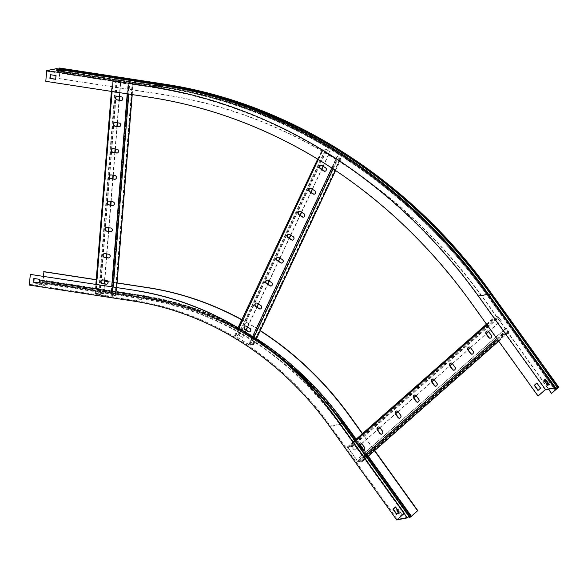 <?xml version="1.0" encoding="UTF-8"?>
<svg xmlns="http://www.w3.org/2000/svg" width="588" height="588" viewBox="0 0 588 588"><rect width="100%" height="100%" fill="white"/><g stroke="black" fill="none" stroke-linecap="round" stroke-linejoin="round"><path stroke-width="0.44" stroke-dasharray="2.94 2.21" d="M96.241 279.697L104.76 281.005M107.773 281.468L117.071 282.901M96.234 279.8L104.752 281.108M107.824 281.586L117.063 283.004M29.4 285.099L39.506 283.093L40.881 280.461L41.741 282.233A1.463 0.654 98.7 0 0 42.079 282.563A1.463 0.654 98.7 0 0 42.182 282.563L42.321 282.534A1.735 0.772 98.7 0 0 43.255 280.667L43.982 271.671M39.705 282.644L40.315 280.439A1.463 0.654 -81.3 0 1 40.976 279.815A1.463 0.654 -81.3 0 1 41.314 280.153L42.373 281.895A1.088 0.485 98.7 0 0 42.961 280.726L43.314 276.294M39.33 282.497L143.597 298.483A326.289 288.252 78.8 0 1 340.099 424.117L340.312 423.977M30.561 274.331L29.753 284.394L37.911 282.777M362.524 433.576L374.71 450.562M362.318 433.76L374.497 450.746M242.102 319.813A336.49 297.263 78.8 0 1 260.293 330.61M242.021 319.99A336.49 297.263 78.8 0 1 260.205 330.801M404.243 513.53L340.099 424.117L330.427 426.028L397.481 519.505M398.635 512.648L400.318 515L402.067 514.654L398.363 509.487L397.503 509.656M29.753 284.394L133.924 300.402A326.289 288.252 78.8 0 1 330.427 426.028M38.904 283.93L44.666 284.82L46.415 284.474L40.653 283.585L38.904 283.93L38.852 284.577L40.601 284.232L46.364 285.114L44.614 285.459L38.852 284.577M34.111 278.506L39.881 279.285L39.293 282.99M395.643 507.054L399.561 512.038L396.878 514.199M406.845 517.947L339.791 424.477L342.091 423.022L342.679 422.801L409.66 516.257M397.694 509.921L401.626 515.051L399.877 515.397L396.172 510.222L396.804 510.097M39.506 283.093L143.685 299.101A325.634 287.672 78.8 0 1 339.791 424.477L329.684 426.484M40.601 284.232L40.653 283.585M46.364 285.114L46.415 284.474M44.614 285.459L44.666 284.82M397.914 509.877L398.363 509.487M396.172 510.222L396.613 509.833M401.626 515.051L402.067 514.654M399.877 515.397L400.318 515M104.238 283.798L103.745 293.632L98.637 293.037L95.109 293.779L110.919 296.315L116.049 295.624L111.602 294.941L128.684 82.71L132.476 83.334L128.294 84.018L113.124 81.688L116.284 80.887L120.819 81.394L117.313 80.857L112.183 81.541L127.993 84.077L133.123 83.393L128.684 82.71M103.444 293.691L99.21 293.125L95.756 293.831L111.22 296.256L115.402 295.573L111.602 294.941M111.904 294.882L128.978 82.643M103.745 293.632L104.532 283.842M104.826 280.197L106.641 257.61M106.935 253.965L108.751 231.371M109.045 227.732L110.86 205.139M111.154 201.493L112.977 178.899M113.263 175.261L115.086 152.667M115.38 149.021L117.196 126.435M117.49 122.789L119.305 100.195M119.599 96.55L120.819 81.394M104.532 280.153L106.347 257.566M106.641 253.92L108.464 231.327M108.758 227.681L110.573 205.094M110.867 201.449L112.683 178.855M112.977 175.217L114.792 152.623M115.086 148.977L116.902 126.391M117.196 122.745L119.019 100.151M119.305 96.506L120.518 81.453M104.363 253.612A1.896 1.676 78.8 0 1 105.032 253.568L108.868 254.156A1.896 1.676 78.8 0 1 108.934 257.919M102.253 279.851A1.896 1.676 78.8 0 1 102.922 279.8L106.759 280.395A1.896 1.676 78.8 0 1 106.825 284.151M106.472 227.38A1.896 1.676 78.8 0 1 107.141 227.328L110.978 227.924A1.896 1.676 78.8 0 1 111.051 231.679M108.582 201.147A1.896 1.676 78.8 0 1 109.25 201.096L113.094 201.684A1.896 1.676 78.8 0 1 113.161 205.447M110.691 174.908A1.896 1.676 78.8 0 1 111.36 174.864L115.204 175.452A1.896 1.676 78.8 0 1 115.27 179.208M112.808 148.676A1.896 1.676 78.8 0 1 113.469 148.624L117.313 149.212A1.896 1.676 78.8 0 1 117.379 152.976M114.917 122.436A1.896 1.676 78.8 0 1 115.586 122.392L119.423 122.98A1.896 1.676 78.8 0 1 119.489 126.736M117.027 96.204A1.896 1.676 78.8 0 1 117.696 96.153L121.532 96.748A1.896 1.676 78.8 0 1 121.606 100.504M245.997 329.986L242.837 337.284L238.214 334.829L234.685 335.586L248.761 344.722L250.253 345.207L253.788 344.45L249.826 341.922L337.152 156.224L340.526 158.466L336.395 158.958L322.841 150.447L326.061 149.455L329.868 151.638L327.038 149.609L325.546 149.131L322.011 149.889L336.093 159.017L337.586 159.502L341.113 158.745L337.152 156.224M242.535 337.343L238.728 335.153L235.516 336.145L249.062 344.664L253.193 344.171L249.826 341.922M250.12 341.863L337.453 156.165M242.837 337.284L246.203 330.118M247.658 327.031L257 307.164M258.448 304.077L267.797 284.21M269.245 281.123L278.587 261.256M280.042 258.161L289.384 238.302M290.839 235.207L300.181 215.34M301.629 212.253L310.971 192.386M312.426 189.299L321.768 169.432M323.224 166.345L330.162 151.579M247.445 326.899L256.787 307.032M258.242 303.945L267.584 284.077M269.039 280.99L278.381 261.123M279.829 258.036L289.171 238.169M290.626 235.075L299.968 215.208M301.423 212.121L310.765 192.254M312.221 189.167L321.562 169.3M323.01 166.213L329.868 151.638M256.25 303.07A1.896 1.676 78.8 0 1 257.537 303.254L260.969 305.407A1.896 1.676 78.8 0 1 260.418 308.935M245.453 326.024A1.896 1.676 78.8 0 1 246.739 326.208L250.172 328.361A1.896 1.676 78.8 0 1 249.621 331.889M267.04 280.108A1.896 1.676 78.8 0 1 268.334 280.3L271.759 282.453A1.896 1.676 78.8 0 1 271.208 285.981M277.837 257.154A1.896 1.676 78.8 0 1 279.131 257.346L282.556 259.499A1.896 1.676 78.8 0 1 282.005 263.027M288.635 234.2A1.896 1.676 78.8 0 1 289.921 234.384L293.353 236.545A1.896 1.676 78.8 0 1 292.802 240.066M299.432 211.246A1.896 1.676 78.8 0 1 300.718 211.43L304.15 213.591A1.896 1.676 78.8 0 1 303.592 217.112M310.221 188.292A1.896 1.676 78.8 0 1 311.515 188.476L314.94 190.637A1.896 1.676 78.8 0 1 314.389 194.158M321.019 165.338A1.896 1.676 78.8 0 1 322.305 165.522L325.737 167.683A1.896 1.676 78.8 0 1 325.186 171.204M359.341 445.608L354.263 450.085L352.308 446.88A1.191 0.5 48.6 0 0 351.08 446.042L347.684 446.718A1.191 0.5 48.6 0 0 347.574 446.77A1.191 0.5 48.6 0 0 347.817 447.777L357.585 461.382A1.191 0.5 48.6 0 0 358.812 462.227L362.208 461.551A1.191 0.5 48.6 0 0 362.318 461.499A1.191 0.5 48.6 0 0 362.076 460.492L359.518 457.413L506.158 328.008L508.524 331.61L505.077 332.301L504.519 331.926L494.758 318.314L494.699 317.829L498.087 317.16L501.204 320.622L498.947 317.483A1.191 0.5 48.6 0 0 497.72 316.638L494.324 317.314A1.191 0.5 48.6 0 0 494.214 317.366A1.191 0.5 48.6 0 0 494.457 318.373L504.225 331.985A1.191 0.5 48.6 0 0 505.452 332.823L508.84 332.147A1.191 0.5 48.6 0 0 508.951 332.095A1.191 0.5 48.6 0 0 508.708 331.088L506.158 328.008M354.263 450.085L351.448 446.564L348.059 447.233L348.118 447.711L357.886 461.323L358.437 461.705L361.885 461.007L359.518 457.413M359.819 457.346L506.459 327.95M354.564 450.026L359.415 445.748M361.782 443.661L377.54 429.755M379.907 427.667L395.665 413.761M398.032 411.666L413.79 397.76M416.157 395.673L431.915 381.766M434.289 379.679L450.04 365.773M452.415 363.678L468.166 349.772M470.54 347.684L486.298 333.778M488.665 331.691L501.204 320.622M361.679 443.543L377.467 429.615M379.811 427.542L395.592 413.621M397.936 411.549L413.717 397.62M416.061 395.555L431.842 381.627M434.187 379.561L449.967 365.633M452.312 363.56L468.099 349.632M470.437 347.567L486.225 333.639M488.569 331.573L500.902 320.68M378.437 426.976A1.896 1.676 78.8 0 1 380.245 427.66L382.722 431.107A1.896 1.676 78.8 0 1 381.641 434.135M360.312 442.97A1.896 1.676 78.8 0 1 362.12 443.653L364.597 447.1A1.896 1.676 78.8 0 1 363.516 450.129M396.562 410.983A1.896 1.676 78.8 0 1 398.377 411.666L400.847 415.113A1.896 1.676 78.8 0 1 399.774 418.141M414.687 394.989A1.896 1.676 78.8 0 1 416.502 395.665L418.972 399.112A1.896 1.676 78.8 0 1 417.899 402.141M432.812 378.988A1.896 1.676 78.8 0 1 434.628 379.672L437.097 383.119A1.896 1.676 78.8 0 1 436.024 386.147M450.945 362.994A1.896 1.676 78.8 0 1 452.753 363.678L455.222 367.125A1.896 1.676 78.8 0 1 454.149 370.153M469.07 347.001A1.896 1.676 78.8 0 1 470.878 347.684L473.355 351.124A1.896 1.676 78.8 0 1 472.274 354.152M487.195 331A1.896 1.676 78.8 0 1 489.003 331.683L491.48 335.131A1.896 1.676 78.8 0 1 490.399 338.159M56.676 68.686A1.191 0.529 -81.3 0 1 56.896 68.994L57.69 70.795L58.734 68.987M45.798 81.32L46.908 71.199L56.455 69.303L57.161 71.023A1.463 0.654 98.7 0 0 57.528 71.442A1.463 0.654 98.7 0 0 57.639 71.442A1.463 0.654 98.7 0 0 58.146 70.92L59.528 68.693A1.088 0.485 -81.3 0 1 59.608 68.693A1.088 0.485 -81.3 0 1 59.939 69.663L59.219 78.66L163.391 94.661A533.066 470.922 78.8 0 1 484.416 299.909L548.486 389.212M46.092 81.262L150.271 97.263A533.066 470.922 78.8 0 1 471.297 302.511L538.351 395.981M59.822 68.09A1.735 0.772 -81.3 0 1 60.241 69.605L59.219 78.66M59.513 78.601L163.692 94.602A533.066 470.922 78.8 0 1 484.718 299.851L551.772 393.321M548.832 384.905L547.274 385.522L543.569 380.348L544.201 380.223M545.304 389.844L478.25 296.374A543.268 479.933 -101.2 0 0 151.079 87.2L160.634 85.304L161.34 87.031A1.463 0.654 98.7 0 0 161.707 87.443A1.463 0.654 98.7 0 0 161.81 87.443A1.463 0.654 98.7 0 0 162.325 86.921L163.707 84.694A1.088 0.485 -81.3 0 1 163.78 84.694A1.088 0.485 -81.3 0 1 164.118 85.672A542.18 478.977 78.8 0 1 490.635 294.426L557.424 387.529M536.954 383.148L540.872 388.131L538.196 390.292M46.908 71.199L151.079 87.2M50.509 74.727L56.279 75.507L55.684 79.211M63.563 71.273L61.821 71.618L56.058 70.729L57.808 70.384L63.563 71.273L63.614 70.626M549.464 384.78L549.023 385.169M547.722 385.125L547.274 385.522M544.01 379.958L543.569 380.348M61.872 70.972L61.821 71.618M56.11 70.09L56.058 70.729M133.579 301.1L143.685 299.101L145.052 296.462L145.912 298.241L41.741 282.233L41.991 281.74L146.162 297.741A326.524 288.458 78.8 0 1 342.804 423.463L409.858 516.933M408.895 516.646L342.275 423.919C293.897 355.953 221.727 309.817 146.25 298.572A1.463 0.654 98.7 0 1 145.912 298.241A326.068 288.054 78.8 0 1 342.282 423.786L342.672 422.875A327.839 289.619 78.8 0 0 145.243 296.646L41.064 280.645L41.314 280.153L145.486 296.154L146.552 297.896A326.289 288.252 78.8 0 1 343.047 423.529L409.932 516.764M409.145 516.492L342.091 423.022A327.788 289.575 78.8 0 0 144.685 296.808L40.506 280.807L144.486 296.44A1.463 0.654 -81.3 0 1 145.155 295.823A1.463 0.654 -81.3 0 1 145.486 296.154A328.302 290.031 78.8 0 1 343.201 422.559L342.804 423.544L343.752 423.184M356.1 439.243L360.246 445.02M363.818 450.004L368.286 456.229M42.233 281.924L146.412 297.925A326.289 288.252 78.8 0 1 342.907 423.558L409.873 516.903M343.201 422.559L410.255 516.029M354.777 440.419L366.956 457.398M42.373 281.895L146.552 297.896A1.088 0.485 98.7 0 0 147.132 296.727A327.369 289.208 78.8 0 1 236.251 326.766M238.309 327.876A327.369 289.208 78.8 0 1 256.5 338.673M133.924 300.402L143.597 298.483L144.486 296.44A328.207 289.943 78.8 0 1 265.026 345.825M42.961 280.726L147.132 296.727M408.822 516.69L342.606 423.919A1.735 0.375 144.3 0 0 344.59 422.713L411.637 516.19M42.079 282.563L146.25 298.572A1.463 0.654 98.7 0 0 146.361 298.564L146.5 298.542A325.634 287.672 78.8 0 1 342.606 423.919L409.66 517.389M42.182 282.563L146.361 298.564A325.634 287.672 78.8 0 1 342.466 423.948L409.52 517.418M42.321 282.534L146.5 298.542A1.735 0.772 98.7 0 0 147.434 296.668A327.369 289.208 78.8 0 1 344.59 422.713M43.255 280.667L147.434 296.668M115.108 295.485L132.182 83.246M115.41 295.426L132.484 83.187M115.917 295.69L116.571 287.547M132.094 94.58L132.991 83.459M112.521 296.367L113.271 287.04M128.801 94.073L129.603 84.128M110.919 296.315L111.683 286.79M127.214 93.83L127.993 84.077M95.748 293.985L96.513 284.46M112.043 91.5L112.822 81.747M95.241 293.713L112.315 81.475M98.637 293.037L115.711 80.799M100.239 293.089L117.313 80.857M99.938 293.155L117.012 80.916M99.21 293.125L116.284 80.887M95.815 293.802L112.896 81.563M96.05 293.926L113.124 81.688M111.22 296.256L128.294 84.018M111.948 296.279L129.022 84.04M115.344 295.602L132.418 83.371M252.95 343.892L340.283 158.187M253.252 343.833L340.584 158.128M253.649 344.531L256.067 339.394M335.491 170.498L340.974 158.833M250.253 345.207L253.737 337.799M333.146 168.94L337.586 159.502M248.761 344.722L252.436 336.917M331.83 168.08L336.093 159.017M235.215 336.204L238.912 328.339M318.306 159.524L322.547 150.506M234.818 335.498L322.151 149.8M238.214 334.829L325.546 149.131M239.706 335.314L327.038 149.609M239.404 335.373L326.737 149.675M238.728 335.153L326.061 149.455M235.332 335.821L322.665 150.124M235.516 336.145L322.841 150.447M249.062 344.664L336.395 158.958M249.738 344.884L337.071 159.179M253.134 344.208L340.459 158.51M361.774 460.551L508.414 331.154M362.076 460.492L508.708 331.088M362.208 461.551L365.302 458.816M498.661 341.136L508.84 332.147M358.812 462.227L364.281 457.398M497.639 339.71L505.452 332.823M357.585 461.382L363.435 456.215M496.794 338.534L504.225 331.985M347.817 447.777L353.675 442.61M487.033 324.921L494.457 318.373M347.684 446.718L353.16 441.889M486.519 324.201L494.324 317.314M351.08 446.042L497.72 316.638M352.308 446.88L498.947 317.483M352.006 446.939L498.646 317.542M351.448 446.564L498.087 317.16M348.059 447.233L494.699 317.829M348.118 447.711L494.758 318.314M357.886 461.323L504.519 331.926M358.437 461.705L505.077 332.301M361.833 461.036L508.473 331.632M160.855 84.687A1.191 0.529 -81.3 0 1 161.075 85.003L161.604 86.568L162.148 86.51A541.717 478.566 78.8 0 1 488.385 295.088L555.175 388.19M478.25 296.374L487.864 294.559A543.077 479.764 78.8 0 0 160.811 85.458L56.632 69.457L56.896 68.994L161.075 85.003A543.496 480.131 78.8 0 1 488.378 294.265L487.849 295.272L488.893 294.786M554.925 388.639L487.871 295.169A541.769 478.61 78.8 0 0 161.604 86.568L57.426 70.567L57.161 71.023L161.34 87.031A541.35 478.242 78.8 0 1 487.356 295.463L488.283 295.323L555.337 388.793M58.932 68.598L59.101 69.009L163.28 85.01A543.033 479.727 78.8 0 1 490.311 294.096L488.283 295.323A541.254 478.154 78.8 0 0 162.325 86.921L58.146 70.92L57.969 70.509L162.148 86.51L162.905 84.995M56.455 69.303L160.634 85.304A543.268 479.933 78.8 0 1 487.805 294.478L554.859 387.948L487.864 294.559L487.356 295.463L553.845 388.154M557.365 387.565L490.311 294.096L491.017 293.89L490.635 294.426M59.528 68.693L163.707 84.694A543.268 479.933 78.8 0 1 490.877 293.875L557.931 387.345M59.388 68.722L163.56 84.723A543.268 479.933 78.8 0 1 490.737 293.897L557.791 387.367M59.939 69.663L164.118 85.672M491.546 293.515A1.735 0.375 -35.7 0 1 490.936 294.368L557.99 387.837M488.378 294.265L555.432 387.735M163.883 84.047A1.735 0.772 -81.3 0 1 164.412 85.605A542.18 478.977 78.8 0 1 490.936 294.368M60.241 69.605L164.412 85.605M42.174 281.924L146.353 297.925C222.007 309.2 294.331 355.439 342.804 423.544L409.858 517.014M355.6 439.692L359.738 445.461M363.068 450.107L367.779 456.678M40.976 279.815L145.155 295.823L192.577 307.568L238 327.795M234.685 335.586L238.272 327.957L256.419 338.85M40.881 280.461L145.052 296.462C221.198 307.818 293.949 354.329 342.679 422.801L409.733 516.271M116.049 295.624L116.696 287.561M132.227 94.594L133.123 83.393M95.109 293.779L95.866 284.364M111.389 91.397L112.183 81.541M95.756 293.831L112.83 81.592M115.402 295.573L132.476 83.334M253.788 344.45L256.14 339.445M335.564 170.549L341.113 158.745M317.667 159.135L322.011 149.889M235.274 335.866L322.606 150.161M253.193 344.171L340.526 158.466M362.318 461.499L365.324 458.846M498.683 341.158L508.951 332.095M347.574 446.77L353.138 441.86M486.496 324.179L494.214 317.366M348.008 447.255L494.648 317.858M361.885 461.007L508.524 331.61M57.528 71.442L161.707 87.443C287.098 106.134 406.984 182.765 487.32 295.646L553.705 388.183M59.608 68.693L163.78 84.694C289.855 103.488 410.321 180.509 491.017 293.89L558.071 387.36M56.499 69.303L160.671 85.304C286.724 104.091 407.183 181.104 487.878 294.492L554.932 387.962M57.631 70.795L161.803 86.803C287.378 105.517 407.418 182.258 487.849 295.272L554.903 388.741"/><path stroke-width="0.88" d="M43.314 276.294L43.982 271.671L96.241 279.697M104.76 281.005L107.773 281.468M117.071 282.901L148.154 287.672A336.49 297.263 78.8 0 1 242.102 319.813M43.681 271.729L96.234 279.8M104.752 281.108L107.824 281.586M117.063 283.004L147.86 287.73A336.49 297.263 78.8 0 1 242.021 319.99M39.308 282.505L37.911 282.777M30.26 274.39L134.74 290.332L30.26 274.39L29.4 285.099L133.579 301.1A325.634 287.672 -101.2 0 1 329.684 426.484L396.738 519.954L404.132 513.427L397.481 519.505L407.153 517.587L404.243 513.53M134.439 290.391A336.49 297.263 78.8 0 1 337.078 419.95L404.132 513.427M134.74 290.332A336.49 297.263 78.8 0 1 337.38 419.891L404.434 513.368M409.66 516.257L406.845 517.947L396.738 519.954M407.359 517.455L410.262 515.896L409.858 517.014L411.343 516.249L417.553 510.766L411.637 516.19A1.735 0.375 144.3 0 1 409.66 517.389L409.858 516.933M410.255 516.029L409.336 517.256L408.895 516.646M260.293 330.61A336.49 297.263 78.8 0 1 350.801 417.23L362.524 433.576M374.71 450.562L417.855 510.7M260.205 330.801A336.49 297.263 78.8 0 1 350.499 417.289L362.318 433.76M374.497 450.746L417.553 510.766M397.503 509.656L396.613 509.833L398.635 512.648M39.293 282.99L33.817 282.152L34.111 278.506M396.878 514.199L393.262 509.157L395.643 507.054M396.804 510.097L397.694 509.921M396.672 514.382L399.259 512.097L395.548 506.93L392.96 509.215L396.672 514.382M33.523 282.211L39.278 283.093L39.58 279.344L33.825 278.462L33.817 282.152M104.73 253.626A1.896 1.676 -101.2 0 0 104.429 257.375L108.273 257.963A1.896 1.676 -101.2 0 0 108.574 254.214L104.73 253.626M102.621 279.859A1.896 1.676 -101.2 0 0 102.319 283.607L106.156 284.202A1.896 1.676 -101.2 0 0 106.457 280.454L102.621 279.859M106.84 227.387A1.896 1.676 -101.2 0 0 106.538 231.135L110.382 231.731A1.896 1.676 -101.2 0 0 110.684 227.982L106.84 227.387M108.949 201.155A1.896 1.676 -101.2 0 0 108.648 204.903L112.492 205.491A1.896 1.676 -101.2 0 0 112.793 201.743L108.949 201.155M111.066 174.923A1.896 1.676 -101.2 0 0 110.764 178.671L114.601 179.259A1.896 1.676 -101.2 0 0 114.903 175.511L111.066 174.923M113.175 148.683A1.896 1.676 -101.2 0 0 112.874 152.432L116.711 153.02A1.896 1.676 -101.2 0 0 117.012 149.278L113.175 148.683M115.285 122.451A1.896 1.676 -101.2 0 0 114.983 126.199L118.82 126.787A1.896 1.676 -101.2 0 0 119.121 123.039L115.285 122.451M117.394 96.212A1.896 1.676 -101.2 0 0 117.093 99.96L120.937 100.555A1.896 1.676 -101.2 0 0 121.238 96.807L117.394 96.212M104.532 283.842L104.826 280.197M106.641 257.61L106.935 253.965M108.751 231.371L109.045 227.732M110.86 205.139L111.154 201.493M112.977 178.899L113.263 175.261M115.086 152.667L115.38 149.021M117.196 126.435L117.49 122.789M119.305 100.195L119.599 96.55M104.238 283.798L104.532 280.153M106.347 257.566L106.641 253.92M108.464 231.327L108.758 227.681M110.573 205.094L110.867 201.449M112.683 178.855L112.977 175.217M114.792 152.623L115.086 148.977M116.902 126.391L117.196 122.745M119.019 100.151L119.305 96.506M108.934 257.919A1.896 1.676 78.8 0 1 108.567 257.904L104.73 257.316A1.896 1.676 78.8 0 1 104.363 253.612M106.825 284.151A1.896 1.676 78.8 0 1 106.457 284.136L102.621 283.548A1.896 1.676 78.8 0 1 102.253 279.851M111.051 231.679A1.896 1.676 78.8 0 1 110.676 231.672L106.84 231.077A1.896 1.676 78.8 0 1 106.472 227.38M113.161 205.447A1.896 1.676 78.8 0 1 112.793 205.433L108.949 204.844A1.896 1.676 78.8 0 1 108.582 201.147M115.27 179.208A1.896 1.676 78.8 0 1 114.903 179.2L111.058 178.612A1.896 1.676 78.8 0 1 110.691 174.908M117.379 152.976A1.896 1.676 78.8 0 1 117.012 152.961L113.168 152.373A1.896 1.676 78.8 0 1 112.808 148.676M119.489 126.736A1.896 1.676 78.8 0 1 119.121 126.729L115.285 126.141A1.896 1.676 78.8 0 1 114.917 122.436M121.606 100.504A1.896 1.676 78.8 0 1 121.231 100.497L117.394 99.901A1.896 1.676 78.8 0 1 117.027 96.204M257.235 303.312A1.896 1.676 -101.2 0 0 255.699 306.591L259.124 308.744A1.896 1.676 -101.2 0 0 260.668 305.466L257.235 303.312M246.446 326.266A1.896 1.676 -101.2 0 0 244.902 329.545L248.327 331.706A1.896 1.676 -101.2 0 0 249.871 328.42L246.446 326.266M268.032 280.358A1.896 1.676 -101.2 0 0 266.489 283.636L269.921 285.79A1.896 1.676 -101.2 0 0 271.465 282.512L268.032 280.358M278.83 257.404A1.896 1.676 -101.2 0 0 277.286 260.682L280.719 262.836A1.896 1.676 -101.2 0 0 282.255 259.558L278.83 257.404M289.627 234.45A1.896 1.676 -101.2 0 0 288.083 237.728L291.508 239.882A1.896 1.676 -101.2 0 0 293.052 236.604L289.627 234.45M300.417 211.489A1.896 1.676 -101.2 0 0 298.873 214.774L302.305 216.928A1.896 1.676 -101.2 0 0 303.849 213.65L300.417 211.489M311.214 188.535A1.896 1.676 -101.2 0 0 309.67 191.813L313.103 193.974A1.896 1.676 -101.2 0 0 314.646 190.696L311.214 188.535M322.011 165.581A1.896 1.676 -101.2 0 0 320.467 168.859L323.892 171.02A1.896 1.676 -101.2 0 0 325.436 167.742L322.011 165.581M246.203 330.118L247.658 327.031M257 307.164L258.448 304.077M267.797 284.21L269.245 281.123M278.587 261.256L280.042 258.161M289.384 238.302L290.839 235.207M300.181 215.34L301.629 212.253M310.971 192.386L312.426 189.299M321.768 169.432L323.224 166.345M245.997 329.986L247.445 326.899M256.787 307.032L258.242 303.945M267.584 284.077L269.039 280.99M278.381 261.123L279.829 258.036M289.171 238.169L290.626 235.075M299.968 215.208L301.423 212.121M310.765 192.254L312.221 189.167M321.562 169.3L323.01 166.213M260.418 308.935A1.896 1.676 78.8 0 1 259.426 308.685L255.993 306.532A1.896 1.676 78.8 0 1 256.25 303.07M249.621 331.889A1.896 1.676 78.8 0 1 248.628 331.639L245.203 329.486A1.896 1.676 78.8 0 1 245.453 326.024M271.208 285.981A1.896 1.676 78.8 0 1 270.223 285.731L266.79 283.578A1.896 1.676 78.8 0 1 267.04 280.108M282.005 263.027A1.896 1.676 78.8 0 1 281.013 262.777L277.587 260.624A1.896 1.676 78.8 0 1 277.837 257.154M292.802 240.066A1.896 1.676 78.8 0 1 291.81 239.823L288.377 237.67A1.896 1.676 78.8 0 1 288.635 234.2M303.592 217.112A1.896 1.676 78.8 0 1 302.607 216.869L299.174 214.716A1.896 1.676 78.8 0 1 299.432 211.246M314.389 194.158A1.896 1.676 78.8 0 1 313.397 193.915L309.972 191.754A1.896 1.676 78.8 0 1 310.221 188.292M325.186 171.204A1.896 1.676 78.8 0 1 324.194 170.961L320.769 168.8A1.896 1.676 78.8 0 1 321.019 165.338M379.951 427.719A1.896 1.676 -101.2 0 0 377.356 430.004L379.833 433.452A1.896 1.676 -101.2 0 0 382.42 431.166L379.951 427.719M361.826 443.712A1.896 1.676 -101.2 0 0 359.231 445.998L361.708 449.445A1.896 1.676 -101.2 0 0 364.295 447.159L361.826 443.712M398.076 411.725A1.896 1.676 -101.2 0 0 395.489 414.011L397.958 417.458A1.896 1.676 -101.2 0 0 400.546 415.172L398.076 411.725M416.201 395.731A1.896 1.676 -101.2 0 0 413.614 398.01L416.084 401.457A1.896 1.676 -101.2 0 0 418.671 399.171L416.201 395.731M434.326 379.73A1.896 1.676 -101.2 0 0 431.739 382.016L434.209 385.463A1.896 1.676 -101.2 0 0 436.803 383.178L434.326 379.73M452.451 363.737A1.896 1.676 -101.2 0 0 449.864 366.023L452.334 369.47A1.896 1.676 -101.2 0 0 454.928 367.184L452.451 363.737M470.584 347.743A1.896 1.676 -101.2 0 0 467.989 350.029L470.466 353.469A1.896 1.676 -101.2 0 0 473.053 351.19L470.584 347.743M488.709 331.742A1.896 1.676 -101.2 0 0 486.114 334.028L488.591 337.475A1.896 1.676 -101.2 0 0 491.178 335.189L488.709 331.742M359.415 445.748L361.782 443.661M377.54 429.755L379.907 427.667M395.665 413.761L398.032 411.666M413.79 397.76L416.157 395.673M431.915 381.766L434.289 379.679M450.04 365.773L452.415 363.678M468.166 349.772L470.54 347.684M486.298 333.778L488.665 331.691M359.341 445.608L361.679 443.543M377.467 429.615L379.811 427.542M395.592 413.621L397.936 411.549M413.717 397.62L416.061 395.555M431.842 381.627L434.187 379.561M449.967 365.633L452.312 363.56M468.099 349.632L470.437 347.567M486.225 333.639L488.569 331.573M381.641 434.135A1.896 1.676 78.8 0 1 380.135 433.393L377.658 429.946A1.896 1.676 78.8 0 1 378.437 426.976M363.516 450.129A1.896 1.676 78.8 0 1 362.002 449.386L359.533 445.939A1.896 1.676 78.8 0 1 360.312 442.97M399.774 418.141A1.896 1.676 78.8 0 1 398.26 417.399L395.783 413.952A1.896 1.676 78.8 0 1 396.562 410.983M417.899 402.141A1.896 1.676 78.8 0 1 416.385 401.398L413.915 397.951A1.896 1.676 78.8 0 1 414.687 394.989M436.024 386.147A1.896 1.676 78.8 0 1 434.51 385.405L432.04 381.957A1.896 1.676 78.8 0 1 432.812 378.988M454.149 370.153A1.896 1.676 78.8 0 1 452.635 369.411L450.165 365.964A1.896 1.676 78.8 0 1 450.945 362.994M472.274 354.152A1.896 1.676 78.8 0 1 470.76 353.41L468.291 349.963A1.896 1.676 78.8 0 1 469.07 347.001M490.399 338.159A1.896 1.676 78.8 0 1 488.885 337.416L486.416 333.969A1.896 1.676 78.8 0 1 487.195 331M56.676 68.686A1.191 0.529 -81.3 0 0 56.595 68.656A1.191 0.529 -81.3 0 0 56.507 68.656L46.658 70.611L45.798 81.32L149.969 97.321A533.066 470.922 78.8 0 1 471.003 302.57L538.049 396.04L545.451 389.513L555.307 387.558L555.013 388.756L558.372 386.948A1.735 0.375 -35.7 0 1 558.6 386.985A1.735 0.375 -35.7 0 1 557.99 387.837L551.47 393.379L548.486 389.212M538.049 396.04L545.304 389.844L554.859 387.948L554.565 389.146L558.071 387.36L551.47 393.379M58.734 68.987L58.932 68.598A1.463 0.654 -81.3 0 1 59.439 68.076L59.579 68.054A1.735 0.772 -81.3 0 1 59.704 68.046A1.735 0.772 -81.3 0 1 59.822 68.09M544.201 380.223L545.311 380.002L548.832 384.905M538.196 390.292L534.573 385.243L536.954 383.148M55.684 79.211L50.215 78.373L50.509 74.727M545.76 379.613L549.464 384.78L547.722 385.125L544.01 379.958L545.76 379.613L545.311 380.002M545.451 389.513L478.397 296.043L488.378 294.265M46.658 70.611L150.829 86.62A543.922 480.514 78.8 0 1 478.397 296.043M57.859 69.744L63.614 70.626L61.872 70.972L56.11 70.09L57.859 69.744L57.808 70.347M55.978 75.565L55.676 79.314L49.914 78.432L50.215 74.683L55.978 75.565M536.866 383.023L540.578 388.19L537.983 390.476L534.279 385.309L536.866 383.023M409.145 516.492L366.956 457.398M343.752 423.184L344.289 422.779L356.1 439.243M360.246 445.02L363.818 450.004M368.286 456.229L411.343 516.249M340.312 423.977L343.201 422.559M265.026 345.825A328.207 289.943 78.8 0 1 342.142 422.816L354.777 440.419M236.251 326.766A327.369 289.208 78.8 0 1 238.309 327.876M256.5 338.673A327.369 289.208 78.8 0 1 344.289 422.779M116.571 287.547L132.094 94.58M113.271 287.04L128.801 94.073M111.683 286.79L127.214 93.83M96.513 284.46L112.043 91.5M256.067 339.394L335.491 170.498M253.737 337.799L333.146 168.94M252.436 336.917L331.83 168.08M238.912 328.339L318.306 159.524M365.302 458.816L498.661 341.136M364.281 457.398L497.639 339.71M363.435 456.215L496.794 338.534M353.675 442.61L487.033 324.921M353.16 441.889L486.519 324.201M555.175 388.19L555.337 388.793M553.845 388.154L554.41 388.933L554.925 388.639M488.893 294.786L490.414 293.86L557.365 387.565M555.432 387.735L554.859 387.948M557.424 387.529L557.689 387.896M162.905 84.995L163.104 84.599A543.488 480.131 78.8 0 1 490.414 293.86L491.318 293.478A1.735 0.375 -35.7 0 1 491.546 293.515L558.6 386.985M58.932 68.598L163.104 84.599A1.463 0.654 -81.3 0 1 163.618 84.084L163.758 84.055A543.922 480.514 78.8 0 1 491.318 293.478L558.372 386.948M59.439 68.076L163.618 84.084A543.922 480.514 78.8 0 1 491.178 293.508L558.232 386.978M150.829 86.62L160.686 84.665A543.922 480.514 78.8 0 1 488.253 294.088L555.307 387.558M59.579 68.054L163.758 84.055A1.735 0.772 -81.3 0 1 163.883 84.047C290.141 102.871 410.755 179.994 491.546 293.515M56.507 68.656L160.686 84.665A1.191 0.529 -81.3 0 1 160.774 84.657A1.191 0.529 -81.3 0 1 160.855 84.687M256.419 338.85L303.224 376.122L343.208 422.419L355.6 439.692M359.738 445.461L363.068 450.107M367.779 456.678L410.262 515.896M238 327.795L317.667 159.135M408.822 516.69L409.329 517.389M116.696 287.561L132.227 94.594M95.866 284.364L111.389 91.397M256.14 339.445L335.564 170.549M365.324 458.846L498.683 341.158M353.138 441.86L486.496 324.179M553.705 388.183L554.374 389.124M56.595 68.656L160.774 84.657C287.003 103.473 407.616 180.589 488.407 294.11L555.462 387.58M59.704 68.046L163.883 84.047"/></g></svg>
